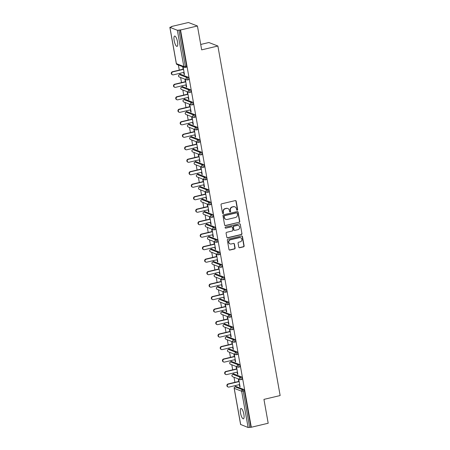 <?xml version="1.0" encoding="UTF-8"?>
<svg xmlns="http://www.w3.org/2000/svg" width="450" height="450" viewBox="0 0 450 450"><rect width="100%" height="100%" fill="white"/><g stroke="black" fill="none" stroke-linecap="round" stroke-linejoin="round"><path stroke-width="0.67" d="M237.223 210.223A0.568 0.534 111.2 0 0 237.656 209.548L236.171 201.201A0.81 0.765 111.2 0 0 235.271 200.593L221.636 203.822A0.81 0.765 111.2 0 0 221.023 204.784L222.508 213.131A0.568 0.534 111.2 0 0 223.138 213.559A0.568 0.534 111.2 0 0 223.571 212.884L223.374 211.804A2.599 2.441 111.2 0 1 225.354 208.716L226.491 208.446A2.599 2.441 111.2 0 1 229.359 210.386L229.551 211.466A0.568 0.534 111.2 0 0 230.181 211.894A0.568 0.534 111.2 0 0 230.614 211.213L230.422 210.133A2.599 2.441 111.2 0 1 232.397 207.045L233.533 206.775A2.599 2.441 111.2 0 1 236.402 208.721L236.599 209.801A0.568 0.534 111.2 0 0 237.223 210.223M236.796 210.133A0.568 0.534 111.2 0 0 237.392 209.447L235.907 201.099A0.81 0.765 111.2 0 0 235.569 200.582M222.711 213.469A0.568 0.534 111.2 0 0 223.307 212.782L223.374 211.804M229.753 211.804A0.568 0.534 111.2 0 0 230.349 211.112L230.422 210.133M243.866 414.304A5.293 1.513 -103.3 0 0 240.964 408.493A5.293 1.513 -103.3 0 0 240.508 412.999A5.293 1.513 -103.3 0 0 243.405 418.804A5.293 1.513 -103.3 0 0 243.866 414.304M177.525 41.873A5.293 1.513 -103.3 0 0 174.628 36.068A5.293 1.513 -103.3 0 0 174.167 40.568A5.293 1.513 -103.3 0 0 177.064 46.378A5.293 1.513 -103.3 0 0 177.525 41.873M238.787 247.134A0.81 0.765 111.2 0 0 239.687 247.742L243.512 246.836A0.81 0.765 111.2 0 0 244.125 245.874L242.477 236.599A0.81 0.765 111.2 0 0 241.577 235.991L227.947 239.22A0.81 0.765 111.2 0 0 227.329 240.188L228.977 249.458A0.81 0.765 111.2 0 0 229.877 250.065L234.495 248.974A0.81 0.765 111.2 0 0 235.114 248.006L234.405 244.035A0.81 0.765 111.2 0 0 233.511 243.433L231.221 243.973A2.171 2.042 111.2 0 1 228.797 241.734A2.171 2.042 111.2 0 1 230.468 239.771L239.445 237.645A2.171 2.042 111.2 0 1 241.869 239.884A2.171 2.042 111.2 0 1 240.193 241.847L238.697 242.201A0.81 0.765 111.2 0 0 238.078 243.169L238.787 247.134M169.92 27.371L176.383 63.636L183.814 66.521L177.351 30.257L169.92 27.371L171.917 26.651L171.523 26.499L188.426 22.5L197.432 25.993L201.679 49.854L217.884 46.018L280.142 395.55L263.942 399.381L268.189 423.242L251.291 427.241L180.529 29.992L178.903 30.133L185.361 66.403L186.598 66.111L180.135 29.841M197.432 25.993L180.529 29.992M239.158 222.401A0.81 0.765 111.2 0 0 239.771 221.434L238.123 212.164A0.81 0.765 111.2 0 0 237.223 211.556L223.594 214.779A0.81 0.765 111.2 0 0 222.975 215.747L224.623 225.017A0.81 0.765 111.2 0 0 225.523 225.624L238.894 222.294A0.81 0.765 111.2 0 0 239.513 221.333L237.859 212.057A0.81 0.765 111.2 0 0 237.521 211.545M240.3 224.381L241.948 233.651A0.81 0.765 111.2 0 1 241.335 234.619L227.7 237.847A0.81 0.765 111.2 0 1 226.8 237.24L226.097 233.269A0.81 0.765 111.2 0 1 226.716 232.307L232.239 230.996A0.81 0.765 111.2 0 0 232.858 230.029L232.391 227.396A0.81 0.765 111.2 0 0 231.491 226.794L225.737 228.156A0.568 0.534 111.2 0 1 225.101 227.571A0.568 0.534 111.2 0 1 225.54 227.053L239.4 223.774A0.81 0.765 111.2 0 1 240.3 224.381L241.948 233.651M217.884 46.018L208.879 42.519L200.717 44.454M177.351 30.257L178.903 30.133M251.291 427.241L248.113 427.5L240.66 424.485M235.693 386.724L235.479 385.532M234.911 382.337L234.006 377.246M233.466 374.237L233.252 373.044M232.684 369.844L231.778 364.759M231.244 361.749L231.03 360.557M230.462 357.356L229.556 352.271M229.016 349.262L228.803 348.064M228.234 344.869L227.329 339.784M226.794 336.769L226.581 335.576M226.013 332.381L225.107 327.291M224.567 324.281L224.353 323.089M223.785 319.888L222.879 314.803M222.345 311.794L222.131 310.601M221.563 307.401L220.657 302.316M220.118 299.306L219.904 298.108M219.336 294.913L218.43 289.828M217.896 286.813L217.682 285.621M217.114 282.42L216.208 277.335M215.668 274.326L215.454 273.133M214.886 269.933L213.981 264.847M213.446 261.838L213.232 260.646M212.664 257.445L211.759 252.36M211.219 249.351L211.011 248.153M210.437 244.958L209.531 239.873M208.997 236.857L208.783 235.665M208.215 232.464L207.309 227.379M206.769 224.37L206.561 223.178M205.987 219.977L205.082 214.892M204.547 211.882L204.334 210.69M203.766 207.489L202.86 202.404M202.32 199.395L202.112 198.197M201.538 195.002L200.632 189.911M200.098 186.902L199.884 185.709M199.316 182.509L198.411 177.424M197.871 174.414L197.662 173.222M197.089 170.021L196.183 164.936M195.649 161.927L195.435 160.729M194.867 157.534L193.961 152.449M193.421 149.439L193.213 148.241M192.639 145.046L191.734 139.956M191.199 136.946L190.986 135.754M190.417 132.553L189.512 127.468M188.972 124.459L188.764 123.266M188.19 120.066L187.284 114.981M186.75 111.971L186.536 110.773M185.968 107.578L185.062 102.493M184.523 99.478L184.314 98.286M183.741 95.091L182.835 90M182.301 86.991L182.087 85.798M181.519 82.597L180.613 77.513M180.073 74.503L179.865 73.311M179.291 70.11L178.386 65.025M183.139 69.199L182.728 66.881L183.122 67.033L184.477 74.638L184.078 74.486L184.433 74.402M183.707 72.399L184.078 74.486M236.267 386.612A1.243 0.354 76.7 0 1 236.329 386.578A1.243 0.354 76.7 0 1 236.402 386.584L243.827 389.469A1.243 0.354 76.7 0 1 244.44 390.819L243.203 391.112L249.66 427.376M250.898 427.089L244.44 390.819M186.598 66.111A1.243 0.354 76.7 0 1 186.491 67.163A1.243 0.354 76.7 0 1 186.418 67.157M234.039 374.124A1.243 0.354 76.7 0 1 234.101 374.085A1.243 0.354 76.7 0 1 234.174 374.096L241.605 376.976A1.243 0.354 76.7 0 1 242.213 378.332A1.243 0.354 76.7 0 1 242.106 379.389A1.243 0.354 76.7 0 1 242.032 379.378M231.817 361.637A1.243 0.354 76.7 0 1 231.879 361.598A1.243 0.354 76.7 0 1 231.953 361.603L239.383 364.489A1.243 0.354 76.7 0 1 239.991 365.844A1.243 0.354 76.7 0 1 239.878 366.896A1.243 0.354 76.7 0 1 239.811 366.891M229.59 349.149A1.243 0.354 76.7 0 1 229.652 349.11A1.243 0.354 76.7 0 1 229.725 349.116L237.156 352.001A1.243 0.354 76.7 0 1 237.763 353.351A1.243 0.354 76.7 0 1 237.656 354.409A1.243 0.354 76.7 0 1 237.583 354.403M227.368 336.656A1.243 0.354 76.7 0 1 227.43 336.623A1.243 0.354 76.7 0 1 227.503 336.628L234.934 339.514A1.243 0.354 76.7 0 1 235.541 340.864A1.243 0.354 76.7 0 1 235.429 341.921A1.243 0.354 76.7 0 1 235.361 341.916M225.141 324.169A1.243 0.354 76.7 0 1 225.203 324.129A1.243 0.354 76.7 0 1 225.276 324.141L232.706 327.021A1.243 0.354 76.7 0 1 233.314 328.376A1.243 0.354 76.7 0 1 233.207 329.428A1.243 0.354 76.7 0 1 233.134 329.423M222.919 311.681A1.243 0.354 76.7 0 1 222.981 311.642A1.243 0.354 76.7 0 1 223.054 311.647L230.484 314.533A1.243 0.354 76.7 0 1 231.092 315.889A1.243 0.354 76.7 0 1 230.979 316.941A1.243 0.354 76.7 0 1 230.912 316.935M220.691 299.194A1.243 0.354 76.7 0 1 220.753 299.154A1.243 0.354 76.7 0 1 220.826 299.16L228.257 302.046A1.243 0.354 76.7 0 1 228.864 303.396A1.243 0.354 76.7 0 1 228.757 304.453A1.243 0.354 76.7 0 1 228.684 304.447M218.469 286.701A1.243 0.354 76.7 0 1 218.531 286.667A1.243 0.354 76.7 0 1 218.604 286.673L226.035 289.558A1.243 0.354 76.7 0 1 226.643 290.908A1.243 0.354 76.7 0 1 226.53 291.966A1.243 0.354 76.7 0 1 226.463 291.954M216.242 274.213A1.243 0.354 76.7 0 1 216.304 274.174A1.243 0.354 76.7 0 1 216.377 274.185L223.808 277.065A1.243 0.354 76.7 0 1 224.415 278.421A1.243 0.354 76.7 0 1 224.308 279.472A1.243 0.354 76.7 0 1 224.235 279.467M214.02 261.726A1.243 0.354 76.7 0 1 214.082 261.686A1.243 0.354 76.7 0 1 214.155 261.692L221.586 264.577A1.243 0.354 76.7 0 1 222.193 265.933A1.243 0.354 76.7 0 1 222.081 266.985A1.243 0.354 76.7 0 1 222.013 266.979M211.792 249.238A1.243 0.354 76.7 0 1 211.854 249.199A1.243 0.354 76.7 0 1 211.928 249.204L219.358 252.09A1.243 0.354 76.7 0 1 219.966 253.44A1.243 0.354 76.7 0 1 219.859 254.498A1.243 0.354 76.7 0 1 219.786 254.492M209.571 236.745A1.243 0.354 76.7 0 1 209.632 236.711A1.243 0.354 76.7 0 1 209.706 236.717L217.136 239.597A1.243 0.354 76.7 0 1 217.744 240.953A1.243 0.354 76.7 0 1 217.631 242.01A1.243 0.354 76.7 0 1 217.564 241.999M207.343 224.257A1.243 0.354 76.7 0 1 207.405 224.218A1.243 0.354 76.7 0 1 207.478 224.229L214.909 227.109A1.243 0.354 76.7 0 1 215.516 228.465A1.243 0.354 76.7 0 1 215.409 229.517A1.243 0.354 76.7 0 1 215.336 229.511M205.121 211.77A1.243 0.354 76.7 0 1 205.183 211.731A1.243 0.354 76.7 0 1 205.256 211.736L212.687 214.622A1.243 0.354 76.7 0 1 213.294 215.977A1.243 0.354 76.7 0 1 213.182 217.029A1.243 0.354 76.7 0 1 213.114 217.024M202.899 199.282A1.243 0.354 76.7 0 1 202.956 199.243A1.243 0.354 76.7 0 1 203.029 199.249L210.459 202.134A1.243 0.354 76.7 0 1 211.067 203.484A1.243 0.354 76.7 0 1 210.96 204.542A1.243 0.354 76.7 0 1 210.887 204.536M200.672 186.789A1.243 0.354 76.7 0 1 200.734 186.756A1.243 0.354 76.7 0 1 200.807 186.761L208.237 189.641A1.243 0.354 76.7 0 1 208.845 190.997A1.243 0.354 76.7 0 1 208.738 192.054A1.243 0.354 76.7 0 1 208.665 192.043M198.45 174.302A1.243 0.354 76.7 0 1 198.506 174.263A1.243 0.354 76.7 0 1 198.579 174.274L206.01 177.154A1.243 0.354 76.7 0 1 206.618 178.509A1.243 0.354 76.7 0 1 206.511 179.561A1.243 0.354 76.7 0 1 206.438 179.556M196.222 161.814A1.243 0.354 76.7 0 1 196.284 161.775A1.243 0.354 76.7 0 1 196.357 161.781L203.788 164.666A1.243 0.354 76.7 0 1 204.396 166.022A1.243 0.354 76.7 0 1 204.289 167.074A1.243 0.354 76.7 0 1 204.216 167.068M194.001 149.327A1.243 0.354 76.7 0 1 194.057 149.287A1.243 0.354 76.7 0 1 194.13 149.293L201.561 152.179A1.243 0.354 76.7 0 1 202.168 153.529A1.243 0.354 76.7 0 1 202.061 154.586A1.243 0.354 76.7 0 1 201.988 154.581M191.773 136.834A1.243 0.354 76.7 0 1 191.835 136.8A1.243 0.354 76.7 0 1 191.908 136.806L199.339 139.686A1.243 0.354 76.7 0 1 199.946 141.041A1.243 0.354 76.7 0 1 199.839 142.099A1.243 0.354 76.7 0 1 199.766 142.088M189.551 124.346A1.243 0.354 76.7 0 1 189.607 124.307A1.243 0.354 76.7 0 1 189.681 124.312L197.111 127.198A1.243 0.354 76.7 0 1 197.719 128.554A1.243 0.354 76.7 0 1 197.612 129.606A1.243 0.354 76.7 0 1 197.539 129.6M187.324 111.859A1.243 0.354 76.7 0 1 187.386 111.819A1.243 0.354 76.7 0 1 187.459 111.825L194.889 114.711A1.243 0.354 76.7 0 1 195.497 116.066A1.243 0.354 76.7 0 1 195.39 117.118A1.243 0.354 76.7 0 1 195.317 117.112M185.102 99.371A1.243 0.354 76.7 0 1 185.158 99.332A1.243 0.354 76.7 0 1 185.231 99.337L192.662 102.223A1.243 0.354 76.7 0 1 193.269 103.573A1.243 0.354 76.7 0 1 193.162 104.631A1.243 0.354 76.7 0 1 193.089 104.625M182.874 86.878A1.243 0.354 76.7 0 1 182.936 86.839A1.243 0.354 76.7 0 1 183.009 86.85L190.44 89.73A1.243 0.354 76.7 0 1 191.047 91.086A1.243 0.354 76.7 0 1 190.941 92.143A1.243 0.354 76.7 0 1 190.868 92.132M180.653 74.391A1.243 0.354 76.7 0 1 180.714 74.351A1.243 0.354 76.7 0 1 180.782 74.357L188.213 77.242A1.243 0.354 76.7 0 1 188.82 78.598A1.243 0.354 76.7 0 1 188.713 79.65A1.243 0.354 76.7 0 1 188.64 79.644M185.934 84.887L186.306 86.974L186.699 87.126L185.344 79.521L184.95 79.369L185.366 81.692M188.156 97.374L188.528 99.461L188.921 99.613L187.571 92.008L187.178 91.856L187.588 94.179M190.384 109.867L190.755 111.949L191.149 112.106L189.793 104.496L189.399 104.344L189.816 106.667M192.606 122.355L192.977 124.442L193.371 124.594L192.021 116.989L191.627 116.837L192.037 119.154M194.833 134.843L195.204 136.929L195.598 137.081L194.243 129.476L193.849 129.324L194.265 131.648M197.055 147.33L197.426 149.417L197.82 149.569L196.47 141.964L196.076 141.812L196.487 144.135M199.282 159.823L199.654 161.904L200.047 162.062L198.692 154.457L198.298 154.299L198.714 156.623M201.504 172.311L201.876 174.398L202.269 174.549L200.919 166.944L200.526 166.792L200.936 169.11M203.732 184.798L204.103 186.885L204.497 187.037L203.141 179.432L202.748 179.28L203.164 181.603M205.954 197.286L206.325 199.373L206.719 199.524L205.369 191.919L204.975 191.768L205.386 194.091M208.181 209.779L208.553 211.86L208.946 212.018L207.591 204.412L207.197 204.255L207.613 206.578M210.403 222.266L210.774 224.353L211.168 224.505L209.818 216.9L209.419 216.748L209.835 219.066M212.631 234.754L213.002 236.841L213.396 236.993L212.04 229.388L211.646 229.236L212.062 231.559M214.852 247.241L215.224 249.328L215.618 249.48L214.262 241.875L213.868 241.723L214.284 244.046M217.08 259.734L217.451 261.816L217.845 261.973L216.489 254.368L216.096 254.211L216.506 256.534M219.302 272.222L219.673 274.309L220.067 274.461L218.711 266.856L218.317 266.704L218.734 269.021M221.529 284.709L221.901 286.796L222.294 286.948L220.939 279.343L220.545 279.191L220.956 281.514M223.751 297.197L224.123 299.284L224.516 299.436L223.161 291.831L222.767 291.679L223.183 294.002M225.979 309.69L226.35 311.771L226.744 311.929L225.388 304.324L224.994 304.166L225.405 306.489M228.201 322.178L228.572 324.264L228.966 324.416L227.61 316.811L227.216 316.659L227.632 318.977M230.428 334.665L230.799 336.752L231.193 336.904L229.838 329.299L229.444 329.147L229.854 331.47M232.65 347.158L233.021 349.239L233.415 349.391L232.059 341.786L231.666 341.634L232.082 343.957M234.877 359.646L235.249 361.733L235.643 361.884L234.287 354.279L233.893 354.122L234.304 356.445M237.099 372.133L237.471 374.22L237.864 374.372L236.509 366.767L236.115 366.615L236.531 368.933M239.327 384.621L239.698 386.707L240.092 386.859L238.736 379.254L238.343 379.103L238.753 381.426M186.306 86.974L186.66 86.889M188.528 99.461L188.882 99.377M190.755 111.949L191.104 111.87M192.977 124.442L193.331 124.358M195.204 136.929L195.553 136.845M197.426 149.417L197.781 149.333M199.654 161.904L200.002 161.826M201.876 174.398L202.23 174.313M204.103 186.885L204.452 186.801M206.325 199.373L206.679 199.288M208.553 211.86L208.901 211.781M210.774 224.353L211.129 224.269M213.002 236.841L213.351 236.756M215.224 249.328L215.578 249.244M217.451 261.816L217.8 261.737M219.673 274.309L220.028 274.224M221.901 286.796L222.249 286.712M224.123 299.284L224.477 299.199M226.35 311.771L226.699 311.692M228.572 324.264L228.926 324.18M230.799 336.752L231.148 336.668M233.021 349.239L233.376 349.155M235.249 361.733L235.597 361.648M237.471 374.22L237.825 374.136M239.698 386.707L240.047 386.623M234.922 206.871L234.658 206.769A2.599 2.441 111.2 0 0 233.269 206.674L233.533 206.775M230.158 210.032A2.599 2.441 111.2 0 1 232.132 206.944L233.269 206.674M227.874 208.536L227.616 208.434A2.599 2.441 111.2 0 0 226.226 208.344L226.491 208.446M223.116 211.703A2.599 2.441 111.2 0 1 225.09 208.614L226.226 208.344M224.961 225.534A0.81 0.765 111.2 0 0 225.259 225.523L238.894 222.294M237.218 213.278A0.568 0.534 111.2 0 0 236.588 212.85L224.623 215.685A0.568 0.534 111.2 0 0 224.19 216.36L224.393 217.502A2.599 2.441 111.2 0 0 227.261 219.442L235.44 217.502A2.599 2.441 111.2 0 0 237.42 214.414L237.218 213.278M236.891 212.873L236.627 212.771A0.568 0.534 111.2 0 0 236.323 212.749L236.588 212.85M225.872 219.347L225.613 219.246A2.599 2.441 111.2 0 1 224.128 217.395L223.926 216.259A0.568 0.534 111.2 0 1 224.359 215.584L236.323 212.749M227.138 237.752A0.81 0.765 111.2 0 0 227.436 237.741L241.071 234.518A0.81 0.765 111.2 0 0 241.689 233.55M231.924 226.822L231.666 226.721A0.81 0.765 111.2 0 0 231.232 226.693L225.737 228.156M237.977 229.641A2.171 2.042 111.2 0 0 238.393 225.512A2.171 2.042 111.2 0 0 237.229 225.433L234.067 226.181A0.81 0.765 111.2 0 0 233.449 227.149L233.921 229.781A0.81 0.765 111.2 0 0 234.816 230.389L237.977 229.641M238.393 225.512L238.129 225.411A2.171 2.042 111.2 0 0 236.97 225.332L237.229 225.433M234.382 230.361L234.118 230.254A0.81 0.765 111.2 0 1 233.657 229.68L233.19 227.047A0.81 0.765 111.2 0 1 233.803 226.08L236.97 225.332M240.036 224.28A0.81 0.765 111.2 0 0 239.698 223.763M240.604 237.724L240.345 237.617A2.171 2.042 111.2 0 0 239.181 237.544L239.445 237.645M230.057 243.894L229.798 243.793A2.171 2.042 111.2 0 1 230.209 239.67L239.181 237.544M229.314 249.969A0.81 0.765 111.2 0 0 229.612 249.964L234.236 248.867A0.81 0.765 111.2 0 0 234.849 247.905L234.146 243.934A0.81 0.765 111.2 0 0 233.809 243.422M239.124 247.652A0.81 0.765 111.2 0 0 239.422 247.641L243.248 246.735A0.81 0.765 111.2 0 0 243.866 245.773L242.213 236.498A0.81 0.765 111.2 0 0 241.875 235.986M172.451 71.73L172.845 71.882A1.53 1.44 111.2 0 0 172.558 74.79L172.164 74.638A1.53 1.44 -68.8 0 1 172.451 71.73L183.493 69.114M172.558 74.79A1.53 1.44 111.2 0 0 173.374 74.846L184.061 72.315M172.845 71.882L183.532 69.351M174.679 84.218L175.072 84.369A1.53 1.44 111.2 0 0 174.78 87.278L174.386 87.126A1.53 1.44 -68.8 0 1 174.679 84.218L185.715 81.608M174.78 87.278A1.53 1.44 111.2 0 0 175.601 87.334L186.283 84.802M175.072 84.369L185.76 81.844M176.901 96.705L177.294 96.862A1.53 1.44 111.2 0 0 177.007 99.771L176.614 99.613A1.53 1.44 -68.8 0 1 176.901 96.705L187.942 94.095M177.007 99.771A1.53 1.44 111.2 0 0 177.823 99.821L188.511 97.296M177.294 96.862L187.982 94.331M179.128 109.198L179.522 109.35A1.53 1.44 111.2 0 0 179.229 112.258L178.836 112.106A1.53 1.44 -68.8 0 1 179.128 109.198L190.164 106.582M179.229 112.258A1.53 1.44 111.2 0 0 180.051 112.314L190.732 109.783M179.522 109.35L190.209 106.819M181.35 121.686L181.744 121.837A1.53 1.44 111.2 0 0 181.457 124.746L181.063 124.594A1.53 1.44 -68.8 0 1 181.35 121.686L192.392 119.07M181.457 124.746A1.53 1.44 111.2 0 0 182.273 124.802L192.96 122.271M181.744 121.837L192.431 119.306M183.578 134.173L183.971 134.325A1.53 1.44 111.2 0 0 183.679 137.233L183.285 137.081A1.53 1.44 -68.8 0 1 183.578 134.173L194.614 131.563M183.679 137.233A1.53 1.44 111.2 0 0 184.5 137.289L195.182 134.758M183.971 134.325L194.659 131.799M185.799 146.661L186.193 146.818A1.53 1.44 111.2 0 0 185.906 149.726L185.513 149.569A1.53 1.44 -68.8 0 1 185.799 146.661L196.841 144.051M185.906 149.726A1.53 1.44 111.2 0 0 186.722 149.777L197.409 147.251M186.193 146.818L196.881 144.287M188.027 159.154L188.421 159.306A1.53 1.44 111.2 0 0 188.128 162.214L187.734 162.062A1.53 1.44 -68.8 0 1 188.027 159.154L199.063 156.538M188.128 162.214A1.53 1.44 111.2 0 0 188.949 162.27L199.631 159.739M188.421 159.306L199.108 156.774M190.249 171.641L190.643 171.793A1.53 1.44 111.2 0 0 190.356 174.701L189.962 174.549A1.53 1.44 -68.8 0 1 190.249 171.641L201.291 169.031M190.356 174.701A1.53 1.44 111.2 0 0 191.171 174.757L201.859 172.226M190.643 171.793L201.33 169.268M192.476 184.129L192.87 184.281A1.53 1.44 111.2 0 0 192.578 187.189L192.184 187.037A1.53 1.44 -68.8 0 1 192.476 184.129L203.513 181.519M192.578 187.189A1.53 1.44 111.2 0 0 193.393 187.245L204.081 184.714M192.87 184.281L203.558 181.755M194.698 196.622L195.092 196.774A1.53 1.44 111.2 0 0 194.805 199.682L194.411 199.53A1.53 1.44 -68.8 0 1 194.698 196.622L205.74 194.006M194.805 199.682A1.53 1.44 111.2 0 0 195.621 199.732L206.308 197.207M195.092 196.774L205.779 194.243M196.926 209.109L197.319 209.261A1.53 1.44 111.2 0 0 197.027 212.169L196.633 212.018A1.53 1.44 -68.8 0 1 196.926 209.109L207.962 206.494M197.027 212.169A1.53 1.44 111.2 0 0 197.843 212.226L208.53 209.694M197.319 209.261L208.007 206.73M199.148 221.597L199.541 221.749A1.53 1.44 111.2 0 0 199.254 224.657L198.861 224.505A1.53 1.44 -68.8 0 1 199.148 221.597L210.189 218.987M199.254 224.657A1.53 1.44 111.2 0 0 200.07 224.713L210.757 222.182M199.541 221.749L210.229 219.223M201.375 234.084L201.769 234.236A1.53 1.44 111.2 0 0 201.476 237.144L201.083 236.993A1.53 1.44 -68.8 0 1 201.375 234.084L212.411 231.474M201.476 237.144A1.53 1.44 111.2 0 0 202.292 237.201L212.979 234.669M201.769 234.236L212.456 231.711M203.597 246.578L203.991 246.729A1.53 1.44 111.2 0 0 203.704 249.638L203.31 249.486A1.53 1.44 -68.8 0 1 203.597 246.578L214.639 243.962M203.704 249.638A1.53 1.44 111.2 0 0 204.519 249.688L215.207 247.162M203.991 246.729L214.678 244.198M205.824 259.065L206.218 259.217A1.53 1.44 111.2 0 0 205.926 262.125L205.532 261.973A1.53 1.44 -68.8 0 1 205.824 259.065L216.861 256.449M205.926 262.125A1.53 1.44 111.2 0 0 206.741 262.181L217.429 259.65M206.218 259.217L216.906 256.686M208.046 271.553L208.44 271.704A1.53 1.44 111.2 0 0 208.153 274.613L207.759 274.461A1.53 1.44 -68.8 0 1 208.046 271.553L219.088 268.942M208.153 274.613A1.53 1.44 111.2 0 0 208.969 274.669L219.656 272.137M208.44 271.704L219.127 269.179M210.274 284.04L210.667 284.197A1.53 1.44 111.2 0 0 210.375 287.1L209.981 286.948A1.53 1.44 -68.8 0 1 210.274 284.04L221.31 281.43M210.375 287.1A1.53 1.44 111.2 0 0 211.191 287.156L221.878 284.625M210.667 284.197L221.349 281.666M212.496 296.533L212.889 296.685A1.53 1.44 111.2 0 0 212.602 299.593L212.209 299.441A1.53 1.44 -68.8 0 1 212.496 296.533L223.532 293.918M212.602 299.593A1.53 1.44 111.2 0 0 213.418 299.644L224.106 297.118M212.889 296.685L223.577 294.154M214.723 309.021L215.117 309.173A1.53 1.44 111.2 0 0 214.824 312.081L214.431 311.929A1.53 1.44 -68.8 0 1 214.723 309.021L225.759 306.405M214.824 312.081A1.53 1.44 111.2 0 0 215.64 312.137L226.328 309.606M215.117 309.173L225.799 306.641M216.945 321.508L217.339 321.66A1.53 1.44 111.2 0 0 217.052 324.568L216.653 324.416A1.53 1.44 -68.8 0 1 216.945 321.508L227.981 318.898M217.052 324.568A1.53 1.44 111.2 0 0 217.868 324.624L228.555 322.093M217.339 321.66L228.026 319.134M219.172 333.996L219.566 334.153A1.53 1.44 111.2 0 0 219.274 337.061L218.88 336.904A1.53 1.44 -68.8 0 1 219.172 333.996L230.209 331.386M219.274 337.061A1.53 1.44 111.2 0 0 220.089 337.112L230.777 334.581M219.566 334.153L230.248 331.622M221.394 346.489L221.788 346.641A1.53 1.44 111.2 0 0 221.496 349.549L221.102 349.397A1.53 1.44 -68.8 0 1 221.394 346.489L232.431 343.873M221.496 349.549A1.53 1.44 111.2 0 0 222.317 349.599L233.004 347.074M221.788 346.641L232.476 344.109M223.622 358.976L224.016 359.128A1.53 1.44 111.2 0 0 223.723 362.036L223.329 361.884A1.53 1.44 -68.8 0 1 223.622 358.976L234.658 356.361M223.723 362.036A1.53 1.44 111.2 0 0 224.539 362.093L235.226 359.561M224.016 359.128L234.697 356.597M225.844 371.464L226.237 371.616A1.53 1.44 111.2 0 0 225.945 374.524L225.551 374.372A1.53 1.44 -68.8 0 1 225.844 371.464L236.88 368.854M225.945 374.524A1.53 1.44 111.2 0 0 226.766 374.58L237.454 372.049M226.237 371.616L236.925 369.09M228.066 383.951L228.465 384.109A1.53 1.44 111.2 0 0 228.172 387.017L227.779 386.859A1.53 1.44 -68.8 0 1 228.066 383.951L239.107 381.341M228.172 387.017A1.53 1.44 111.2 0 0 228.988 387.067L239.676 384.536M228.465 384.109L239.147 381.577M176.355 63.506L176.383 63.636A1.243 1.164 111.2 0 0 177.092 64.519L184.523 67.404A1.243 1.164 111.2 0 0 185.181 67.449A1.243 0.354 76.7 0 0 185.254 67.455A1.243 0.354 76.7 0 0 185.361 66.403L183.814 66.521A1.243 1.164 111.2 0 0 184.523 67.404A1.243 1.243 0 0 0 185.254 67.455L186.491 67.163M248.113 427.5L241.65 391.236L234.219 388.35L240.683 424.614M236.402 386.584L235.164 386.876A1.243 1.164 -68.8 0 0 234.219 388.35L234.203 388.215M235.024 386.921A1.243 0.354 76.7 0 1 235.091 386.871A1.243 0.354 76.7 0 1 235.164 386.876L242.595 389.762A1.243 0.354 -103.3 0 1 243.203 391.112L241.65 391.236A1.243 1.164 -68.8 0 1 242.595 389.762L243.827 389.469M180.782 74.357L179.55 74.649L186.981 77.535L188.213 77.242M187.588 78.891A1.243 0.354 -103.3 0 0 186.981 77.535A1.243 1.164 -68.8 0 0 186.036 79.009A1.243 1.164 111.2 0 0 187.408 79.937A1.243 0.354 76.7 0 0 187.481 79.942A1.243 0.354 76.7 0 0 187.588 78.891M179.314 77.012A1.243 1.164 111.2 0 1 178.605 76.129A1.243 1.164 -68.8 0 1 179.55 74.649A1.243 0.354 76.7 0 0 179.477 74.644A1.243 1.243 0 0 0 179.314 77.012L186.744 79.892A1.243 1.243 0 0 0 187.481 79.942L188.713 79.65M179.404 74.694A1.243 0.354 76.7 0 1 179.477 74.644L180.714 74.351M183.009 86.85L181.772 87.142L189.203 90.022L190.44 89.73M185.231 99.337L183.999 99.63L191.43 102.516L192.662 102.223M187.459 111.825L186.221 112.117L193.652 115.003L194.889 114.711M189.681 124.312L188.449 124.605L195.879 127.491L197.111 127.198M191.908 136.806L190.671 137.098L198.101 139.978L199.339 139.686M194.13 149.293L192.898 149.586L200.329 152.471L201.561 152.179M196.357 161.781L195.12 162.073L202.551 164.959L203.788 164.666M198.579 174.274L197.347 174.561L204.778 177.446L206.01 177.154M200.807 186.761L199.569 187.054L207 189.934L208.237 189.641M203.029 199.249L201.797 199.541L209.227 202.427L210.459 202.134M205.256 211.736L204.019 212.029L211.449 214.914L212.687 214.622M207.478 224.229L206.246 224.516L213.677 227.402L214.909 227.109M209.706 236.717L208.468 237.009L215.899 239.889L217.136 239.597M211.928 249.204L210.696 249.497L218.126 252.382L219.358 252.09M214.155 261.692L212.917 261.984L220.348 264.87L221.586 264.577M216.377 274.185L215.145 274.477L222.576 277.358L223.808 277.065M218.604 286.673L217.367 286.965L224.797 289.845L226.035 289.558M220.826 299.16L219.594 299.452L227.025 302.338L228.257 302.046M223.054 311.647L221.816 311.94L229.247 314.826L230.484 314.533M225.276 324.141L224.044 324.433L231.474 327.313L232.706 327.021M227.503 336.628L226.266 336.921L233.696 339.801L234.934 339.514M229.725 349.116L228.493 349.408L235.924 352.294L237.156 352.001M231.953 361.603L230.715 361.896L238.146 364.781L239.383 364.489M234.174 374.096L232.942 374.389L240.373 377.269L241.605 376.976M189.81 91.378A1.243 0.354 -103.3 0 0 189.203 90.022A1.243 1.164 -68.8 0 0 188.263 91.502A1.243 1.164 111.2 0 0 189.63 92.424A1.243 0.354 76.7 0 0 189.703 92.436A1.243 0.354 76.7 0 0 189.81 91.378M181.541 89.499A1.243 1.164 111.2 0 1 180.833 88.616A1.243 1.164 -68.8 0 1 181.772 87.142A1.243 0.354 76.7 0 0 181.704 87.131A1.243 1.243 0 0 0 181.541 89.499L188.966 92.385A1.243 1.243 0 0 0 189.703 92.436L190.941 92.143M181.631 87.182A1.243 0.354 76.7 0 1 181.704 87.131L182.936 86.839M192.037 103.866A1.243 0.354 -103.3 0 0 191.43 102.516A1.243 1.164 -68.8 0 0 190.485 103.989A1.243 1.164 111.2 0 0 191.857 104.918A1.243 0.354 76.7 0 0 191.931 104.923A1.243 0.354 76.7 0 0 192.037 103.866M183.763 101.987A1.243 1.164 111.2 0 1 183.054 101.104A1.243 1.164 -68.8 0 1 183.999 99.63A1.243 0.354 76.7 0 0 183.926 99.624A1.243 1.243 0 0 0 183.763 101.987L191.194 104.873A1.243 1.243 0 0 0 191.931 104.923L193.162 104.631M183.853 99.675A1.243 0.354 76.7 0 1 183.926 99.624L185.158 99.332M194.259 116.359A1.243 0.354 -103.3 0 0 193.652 115.003A1.243 1.164 -68.8 0 0 192.713 116.477A1.243 1.164 111.2 0 0 194.079 117.405A1.243 0.354 76.7 0 0 194.153 117.411A1.243 0.354 76.7 0 0 194.259 116.359M185.985 114.474A1.243 1.164 111.2 0 1 185.282 113.591A1.243 1.164 -68.8 0 1 186.221 112.117A1.243 0.354 76.7 0 0 186.148 112.112A1.243 1.243 0 0 0 185.985 114.474L193.416 117.36A1.243 1.243 0 0 0 194.153 117.411L195.39 117.118M186.081 112.163A1.243 0.354 76.7 0 1 186.148 112.112L187.386 111.819M196.487 128.846A1.243 0.354 -103.3 0 0 195.879 127.491A1.243 1.164 -68.8 0 0 194.934 128.964A1.243 1.164 111.2 0 0 196.307 129.892A1.243 0.354 76.7 0 0 196.38 129.898A1.243 0.354 76.7 0 0 196.487 128.846M188.213 126.968A1.243 1.164 111.2 0 1 187.504 126.084A1.243 1.164 -68.8 0 1 188.449 124.605A1.243 0.354 76.7 0 0 188.376 124.599A1.243 1.243 0 0 0 188.213 126.968L195.643 129.847A1.243 1.243 0 0 0 196.38 129.898L197.612 129.606M188.303 124.65A1.243 0.354 76.7 0 1 188.376 124.599L189.607 124.307M198.709 141.334A1.243 0.354 -103.3 0 0 198.101 139.978A1.243 1.164 -68.8 0 0 197.162 141.457A1.243 1.164 111.2 0 0 198.529 142.38A1.243 0.354 76.7 0 0 198.602 142.391A1.243 0.354 76.7 0 0 198.709 141.334M190.434 139.455A1.243 1.164 111.2 0 1 189.731 138.572A1.243 1.164 -68.8 0 1 190.671 137.098A1.243 0.354 76.7 0 0 190.597 137.087A1.243 1.243 0 0 0 190.434 139.455L197.865 142.341A1.243 1.243 0 0 0 198.602 142.391L199.839 142.099M190.53 137.138A1.243 0.354 76.7 0 1 190.597 137.087L191.835 136.8M200.936 153.821A1.243 0.354 -103.3 0 0 200.329 152.471A1.243 1.164 -68.8 0 0 199.384 153.945A1.243 1.164 111.2 0 0 200.756 154.873A1.243 0.354 76.7 0 0 200.829 154.879A1.243 0.354 76.7 0 0 200.936 153.821M192.662 151.942A1.243 1.164 111.2 0 1 191.953 151.059A1.243 1.164 -68.8 0 1 192.898 149.586A1.243 0.354 76.7 0 0 192.825 149.58A1.243 1.243 0 0 0 192.662 151.942L200.093 154.828A1.243 1.243 0 0 0 200.829 154.879L202.061 154.586M192.752 149.631A1.243 0.354 76.7 0 1 192.825 149.58L194.057 149.287M203.158 166.314A1.243 0.354 -103.3 0 0 202.551 164.959A1.243 1.164 -68.8 0 0 201.606 166.433A1.243 1.164 111.2 0 0 202.978 167.361A1.243 0.354 76.7 0 0 203.051 167.366A1.243 0.354 76.7 0 0 203.158 166.314M194.884 164.43A1.243 1.164 111.2 0 1 194.181 163.547A1.243 1.164 -68.8 0 1 195.12 162.073A1.243 0.354 76.7 0 0 195.047 162.067A1.243 1.243 0 0 0 194.884 164.43L202.314 167.316A1.243 1.243 0 0 0 203.051 167.366L204.289 167.074M194.979 162.118A1.243 0.354 76.7 0 1 195.047 162.067L196.284 161.775M205.386 178.802A1.243 0.354 -103.3 0 0 204.778 177.446A1.243 1.164 -68.8 0 0 203.833 178.92A1.243 1.164 111.2 0 0 205.206 179.848A1.243 0.354 76.7 0 0 205.279 179.854A1.243 0.354 76.7 0 0 205.386 178.802M197.111 176.923A1.243 1.164 111.2 0 1 196.403 176.04A1.243 1.164 -68.8 0 1 197.347 174.561A1.243 0.354 76.7 0 0 197.274 174.555A1.243 1.243 0 0 0 197.111 176.923L204.542 179.803A1.243 1.243 0 0 0 205.279 179.854L206.511 179.561M197.201 174.606A1.243 0.354 76.7 0 1 197.274 174.555L198.506 174.263M207.607 191.289A1.243 0.354 -103.3 0 0 207 189.934A1.243 1.164 -68.8 0 0 206.055 191.413A1.243 1.164 111.2 0 0 207.428 192.336A1.243 0.354 76.7 0 0 207.501 192.347A1.243 0.354 76.7 0 0 207.607 191.289M199.333 189.411A1.243 1.164 111.2 0 1 198.624 188.528A1.243 1.164 -68.8 0 1 199.569 187.054A1.243 0.354 76.7 0 0 199.496 187.042A1.243 1.243 0 0 0 199.333 189.411L206.764 192.296A1.243 1.243 0 0 0 207.501 192.347L208.738 192.054M199.429 187.099A1.243 0.354 76.7 0 1 199.496 187.042L200.734 186.756M209.835 203.777A1.243 0.354 -103.3 0 0 209.227 202.427A1.243 1.164 -68.8 0 0 208.282 203.901A1.243 1.164 111.2 0 0 209.655 204.829A1.243 0.354 76.7 0 0 209.728 204.834A1.243 0.354 76.7 0 0 209.835 203.777M201.561 201.898A1.243 1.164 111.2 0 1 200.852 201.015A1.243 1.164 -68.8 0 1 201.797 199.541A1.243 0.354 76.7 0 0 201.724 199.536A1.243 1.243 0 0 0 201.561 201.898L208.991 204.784A1.243 1.243 0 0 0 209.728 204.834L210.96 204.542M201.651 199.586A1.243 0.354 76.7 0 1 201.724 199.536L202.956 199.243M212.057 216.27A1.243 0.354 -103.3 0 0 211.449 214.914A1.243 1.164 -68.8 0 0 210.504 216.388A1.243 1.164 111.2 0 0 211.877 217.316A1.243 0.354 76.7 0 0 211.95 217.322A1.243 0.354 76.7 0 0 212.057 216.27M203.782 214.386A1.243 1.164 111.2 0 1 203.074 213.502A1.243 1.164 -68.8 0 1 204.019 212.029A1.243 0.354 76.7 0 0 203.946 212.023A1.243 1.243 0 0 0 203.782 214.386L211.213 217.271A1.243 1.243 0 0 0 211.95 217.322L213.182 217.029M203.878 212.074A1.243 0.354 76.7 0 1 203.946 212.023L205.183 211.731M214.284 228.757A1.243 0.354 -103.3 0 0 213.677 227.402A1.243 1.164 -68.8 0 0 212.732 228.876A1.243 1.164 111.2 0 0 214.104 229.804A1.243 0.354 76.7 0 0 214.178 229.809A1.243 0.354 76.7 0 0 214.284 228.757M206.01 226.879A1.243 1.164 111.2 0 1 205.301 225.996A1.243 1.164 -68.8 0 1 206.246 224.516A1.243 0.354 76.7 0 0 206.173 224.511A1.243 1.243 0 0 0 206.01 226.879L213.441 229.759A1.243 1.243 0 0 0 214.178 229.809L215.409 229.517M206.1 224.561A1.243 0.354 76.7 0 1 206.173 224.511L207.405 224.218M216.506 241.245A1.243 0.354 -103.3 0 0 215.899 239.889A1.243 1.164 -68.8 0 0 214.954 241.369A1.243 1.164 111.2 0 0 216.326 242.291A1.243 0.354 76.7 0 0 216.399 242.303A1.243 0.354 76.7 0 0 216.506 241.245M208.232 239.366A1.243 1.164 111.2 0 1 207.523 238.483A1.243 1.164 -68.8 0 1 208.468 237.009A1.243 0.354 76.7 0 0 208.395 237.004A1.243 1.243 0 0 0 208.232 239.366L215.662 242.252A1.243 1.243 0 0 0 216.399 242.303L217.631 242.01M208.328 237.054A1.243 0.354 76.7 0 1 208.395 237.004L209.632 236.711M218.734 253.732A1.243 0.354 -103.3 0 0 218.126 252.382A1.243 1.164 -68.8 0 0 217.181 253.856A1.243 1.164 111.2 0 0 218.554 254.784A1.243 0.354 76.7 0 0 218.621 254.79A1.243 0.354 76.7 0 0 218.734 253.732M210.459 251.854A1.243 1.164 111.2 0 1 209.751 250.971A1.243 1.164 -68.8 0 1 210.696 249.497A1.243 0.354 76.7 0 0 210.623 249.491A1.243 1.243 0 0 0 210.459 251.854L217.89 254.739A1.243 1.243 0 0 0 218.621 254.79L219.859 254.498M210.549 249.542A1.243 0.354 76.7 0 1 210.623 249.491L211.854 249.199M220.956 266.226A1.243 0.354 -103.3 0 0 220.348 264.87A1.243 1.164 -68.8 0 0 219.403 266.344A1.243 1.164 111.2 0 0 220.776 267.272A1.243 0.354 76.7 0 0 220.849 267.278A1.243 0.354 76.7 0 0 220.956 266.226M212.681 264.341A1.243 1.164 111.2 0 1 211.972 263.458A1.243 1.164 -68.8 0 1 212.917 261.984A1.243 0.354 76.7 0 0 212.844 261.979A1.243 1.243 0 0 0 212.681 264.341L220.112 267.227A1.243 1.243 0 0 0 220.849 267.278L222.081 266.985M212.777 262.029A1.243 0.354 76.7 0 1 212.844 261.979L214.082 261.686M223.183 278.713A1.243 0.354 -103.3 0 0 222.576 277.358A1.243 1.164 -68.8 0 0 221.631 278.831A1.243 1.164 111.2 0 0 223.003 279.759A1.243 0.354 76.7 0 0 223.071 279.765A1.243 0.354 76.7 0 0 223.183 278.713M214.909 276.834A1.243 1.164 111.2 0 1 214.2 275.951A1.243 1.164 -68.8 0 1 215.145 274.477A1.243 0.354 76.7 0 0 215.072 274.466A1.243 1.243 0 0 0 214.909 276.834L222.339 279.714A1.243 1.243 0 0 0 223.071 279.765L224.308 279.472M214.999 274.517A1.243 0.354 76.7 0 1 215.072 274.466L216.304 274.174M225.405 291.201A1.243 0.354 -103.3 0 0 224.797 289.845A1.243 1.164 -68.8 0 0 223.852 291.324A1.243 1.164 111.2 0 0 225.225 292.247A1.243 0.354 76.7 0 0 225.298 292.258A1.243 0.354 76.7 0 0 225.405 291.201M217.131 289.322A1.243 1.164 111.2 0 1 216.422 288.439A1.243 1.164 -68.8 0 1 217.367 286.965A1.243 0.354 76.7 0 0 217.294 286.959A1.243 1.243 0 0 0 217.131 289.322L224.561 292.207A1.243 1.243 0 0 0 225.298 292.258L226.53 291.966M217.226 287.01A1.243 0.354 76.7 0 1 217.294 286.959L218.531 286.667M227.632 303.688A1.243 0.354 -103.3 0 0 227.025 302.338A1.243 1.164 -68.8 0 0 226.08 303.812A1.243 1.164 111.2 0 0 227.453 304.74A1.243 0.354 76.7 0 0 227.52 304.746A1.243 0.354 76.7 0 0 227.632 303.688M219.358 301.809A1.243 1.164 111.2 0 1 218.649 300.926A1.243 1.164 -68.8 0 1 219.594 299.452A1.243 0.354 76.7 0 0 219.521 299.447A1.243 1.243 0 0 0 219.358 301.809L226.789 304.695A1.243 1.243 0 0 0 227.52 304.746L228.757 304.453M219.448 299.498A1.243 0.354 76.7 0 1 219.521 299.447L220.753 299.154M229.854 316.181A1.243 0.354 -103.3 0 0 229.247 314.826A1.243 1.164 -68.8 0 0 228.302 316.299A1.243 1.164 111.2 0 0 229.674 317.228A1.243 0.354 76.7 0 0 229.748 317.233A1.243 0.354 76.7 0 0 229.854 316.181M221.58 314.297A1.243 1.164 111.2 0 1 220.871 313.414A1.243 1.164 -68.8 0 1 221.816 311.94A1.243 0.354 76.7 0 0 221.743 311.934A1.243 1.243 0 0 0 221.58 314.297L229.011 317.183A1.243 1.243 0 0 0 229.748 317.233L230.979 316.941M221.676 311.985A1.243 0.354 76.7 0 1 221.743 311.934L222.981 311.642M232.082 328.669A1.243 0.354 -103.3 0 0 231.474 327.313A1.243 1.164 -68.8 0 0 230.529 328.787A1.243 1.164 111.2 0 0 231.902 329.715A1.243 0.354 76.7 0 0 231.969 329.721A1.243 0.354 76.7 0 0 232.082 328.669M223.808 326.79A1.243 1.164 111.2 0 1 223.099 325.907A1.243 1.164 -68.8 0 1 224.044 324.433A1.243 0.354 76.7 0 0 223.971 324.422A1.243 1.243 0 0 0 223.808 326.79L231.238 329.67A1.243 1.243 0 0 0 231.969 329.721L233.207 329.428M223.898 324.473A1.243 0.354 76.7 0 1 223.971 324.422L225.203 324.129M234.304 341.156A1.243 0.354 -103.3 0 0 233.696 339.801A1.243 1.164 -68.8 0 0 232.751 341.28A1.243 1.164 111.2 0 0 234.124 342.202A1.243 0.354 76.7 0 0 234.197 342.214A1.243 0.354 76.7 0 0 234.304 341.156M226.029 339.277A1.243 1.164 111.2 0 1 225.321 338.394A1.243 1.164 -68.8 0 1 226.266 336.921A1.243 0.354 76.7 0 0 226.192 336.915A1.243 1.243 0 0 0 226.029 339.277L233.46 342.163A1.243 1.243 0 0 0 234.197 342.214L235.429 341.921M226.125 336.966A1.243 0.354 76.7 0 1 226.192 336.915L227.43 336.623M236.531 353.644A1.243 0.354 -103.3 0 0 235.924 352.294A1.243 1.164 -68.8 0 0 234.979 353.767A1.243 1.164 111.2 0 0 236.351 354.696A1.243 0.354 76.7 0 0 236.419 354.701A1.243 0.354 76.7 0 0 236.531 353.644M228.257 351.765A1.243 1.164 111.2 0 1 227.548 350.882A1.243 1.164 -68.8 0 1 228.493 349.408A1.243 0.354 76.7 0 0 228.42 349.402A1.243 1.243 0 0 0 228.257 351.765L235.688 354.651A1.243 1.243 0 0 0 236.419 354.701L237.656 354.409M228.347 349.453A1.243 0.354 76.7 0 1 228.42 349.402L229.652 349.11M238.753 366.137A1.243 0.354 -103.3 0 0 238.146 364.781A1.243 1.164 -68.8 0 0 237.201 366.255A1.243 1.164 111.2 0 0 238.573 367.183A1.243 0.354 76.7 0 0 238.646 367.189A1.243 0.354 76.7 0 0 238.753 366.137M230.479 364.258A1.243 1.164 111.2 0 1 229.77 363.375A1.243 1.164 -68.8 0 1 230.715 361.896A1.243 0.354 76.7 0 0 230.642 361.89A1.243 1.243 0 0 0 230.479 364.258L237.909 367.138A1.243 1.243 0 0 0 238.646 367.189L239.878 366.896M230.574 361.941A1.243 0.354 76.7 0 1 230.642 361.89L231.879 361.598M240.981 378.624A1.243 0.354 -103.3 0 0 240.373 377.269A1.243 1.164 -68.8 0 0 239.428 378.743A1.243 1.164 111.2 0 0 240.801 379.671A1.243 0.354 76.7 0 0 240.868 379.676A1.243 0.354 76.7 0 0 240.981 378.624M232.706 376.746A1.243 1.164 111.2 0 1 231.998 375.863A1.243 1.164 -68.8 0 1 232.942 374.389A1.243 0.354 76.7 0 0 232.869 374.377A1.243 1.243 0 0 0 232.706 376.746L240.137 379.626A1.243 1.243 0 0 0 240.868 379.676L242.106 379.389M232.796 374.428A1.243 0.354 76.7 0 1 232.869 374.377L234.101 374.085M169.858 27.315L176.316 63.579A1.243 1.243 0 0 0 177.092 64.519M236.329 386.578L235.091 386.871A1.243 1.243 0 0 0 234.157 388.294L240.615 424.558"/></g></svg>
